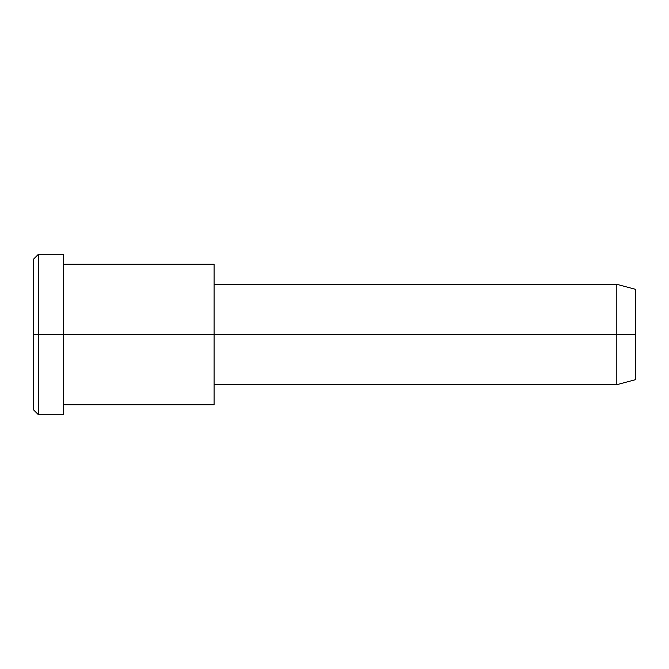 <?xml version="1.0" encoding="UTF-8"?>
<svg xmlns="http://www.w3.org/2000/svg" width="669" height="669" viewBox="0 0 669 669"><rect width="100%" height="100%" fill="white"/><g stroke="black" fill="none" stroke-linecap="round" stroke-linejoin="round"><path stroke-width="1" d="M214.08 384.675L616.826 384.675L635.55 379.658L635.55 334.5L214.08 334.5L214.08 264.255L63.555 264.255L63.555 334.5L63.555 254.22L38.468 254.22L33.45 259.238L33.45 334.5L38.468 334.5L33.45 334.5L33.45 409.763L38.468 414.78L38.468 254.22L38.468 414.78L63.555 414.78L63.555 334.5L63.555 404.745L214.08 404.745L214.08 334.5L635.55 334.5L635.55 289.343L616.826 284.325L616.826 384.675L616.826 284.325L214.08 284.325M635.55 295.389C635.55 287.427 635.55 287.427 635.55 295.389L635.55 373.611C635.55 381.573 635.55 381.573 635.55 373.611M214.08 273.663L214.08 395.337M63.555 264.974C63.555 250.825 63.555 250.825 63.555 264.974L63.555 334.5L214.08 334.5L63.555 334.5L63.555 404.026C63.555 418.175 63.555 418.175 63.555 404.026M38.468 334.5L63.555 334.5L38.468 334.5M33.45 399.677C33.45 412.949 33.45 412.949 33.45 399.677L33.45 269.323C33.45 256.051 33.45 256.051 33.45 269.323"/></g></svg>
